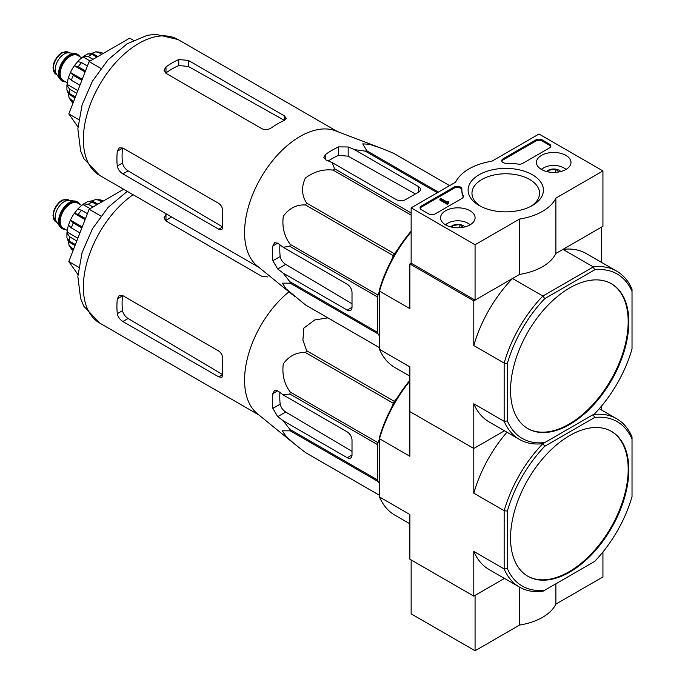 <?xml version="1.0" encoding="UTF-8"?>
<svg xmlns="http://www.w3.org/2000/svg" width="685" height="685" viewBox="0 0 685 685"><rect width="100%" height="100%" fill="white"/><g stroke="black" fill="none" stroke-linecap="round" stroke-linejoin="round"><path stroke-width="1.03" d="M475.073 244.75L411.146 207.838L455.645 182.15A51.983 30.012 180 0 1 491.95 161.189L539.001 134.02L602.937 170.933L555.878 198.102A51.983 30.012 180 0 1 519.572 219.063L475.073 244.75L475.073 300.116L411.146 263.203L411.146 207.838M565.93 155.392A17.279 9.975 180 0 1 570.982 162.568A17.279 9.975 180 0 1 553.711 172.415A17.279 9.975 180 0 1 536.432 162.568A17.279 9.975 180 0 1 546.998 153.252A17.279 9.975 180 0 1 565.93 155.392M470.03 210.749A17.279 9.975 180 0 1 475.09 217.933A17.279 9.975 180 0 1 457.82 227.78A17.279 9.975 180 0 1 440.541 217.933A17.279 9.975 180 0 1 451.107 208.617A17.279 9.975 180 0 1 470.03 210.749M532.391 174.752A37.658 21.74 180 0 1 532.391 205.5A37.658 21.74 180 0 1 479.132 205.5A37.658 21.74 180 0 1 479.132 174.752A37.658 21.74 180 0 1 532.391 174.752M435.121 213.934A4.521 2.612 180 0 1 428.733 213.934L421.378 209.687A4.521 2.612 180 0 1 420.051 207.838A4.521 2.612 180 0 1 421.378 205.997L454.129 187.091A4.521 2.612 180 0 1 459.053 186.525A4.521 2.612 180 0 1 461.844 188.932A4.521 2.612 180 0 1 461.844 188.974A45.201 26.098 180 0 0 461.836 189.385A45.201 26.098 180 0 0 463.257 195.876A4.521 2.612 180 0 1 463.403 196.526A4.521 2.612 180 0 1 462.075 198.367L435.121 213.934M522.604 163.424A4.521 2.612 180 0 1 518.28 164.109A45.201 26.098 180 0 0 506.326 163.295A4.521 2.612 180 0 1 501.737 160.684A4.521 2.612 180 0 1 503.055 158.834L535.807 139.928A4.521 2.612 180 0 1 542.203 139.928L549.55 144.175A4.521 2.612 180 0 1 550.877 146.016A4.521 2.612 180 0 1 549.55 147.866L522.604 163.424M555.878 198.102L555.878 253.459L602.937 226.298L602.937 170.933M555.878 253.459A51.983 30.012 180 0 1 519.572 274.42L519.572 219.063M519.572 274.42L475.073 300.116M480.579 206.288A33.788 19.505 180 0 1 471.974 193.281A33.788 19.505 180 0 1 492.832 175.257A33.788 19.505 180 0 1 529.659 179.487A33.788 19.505 180 0 1 539.549 193.281A33.788 19.505 180 0 1 530.952 206.288M420.153 208.394A4.521 2.612 180 0 1 421.378 207.101L454.129 188.195A4.521 2.612 180 0 1 458.941 187.604A4.521 2.612 180 0 1 461.836 189.908M463.291 197.075A4.521 2.612 180 0 0 463.257 196.98A45.201 26.098 180 0 1 461.836 190.49L461.836 189.385M448.23 202.674L448.23 203.779L447.271 204.335L448.384 201.655L446.98 201.955L440.875 198.427L439.916 198.984L447.271 203.231M448.384 201.655L448.23 202.854M447.271 204.335L439.916 200.088L439.916 198.984M501.84 161.232A4.521 2.612 180 0 1 503.055 159.947L535.807 141.033A4.521 2.612 180 0 1 542.203 141.033L549.55 145.28A4.521 2.612 180 0 1 550.774 146.573M450.764 226.915A7.826 4.521 180 0 1 452.28 225.682L459.84 224.509L462.837 227.095M452.28 227.257L452.28 225.682A7.826 4.521 180 0 1 459.84 224.509A7.826 4.521 180 0 1 464.867 226.915M445.635 224.877A14.017 8.092 180 0 1 447.904 223.156A14.017 8.092 180 0 1 467.727 223.156L467.727 223.156A14.017 8.092 180 0 1 469.996 224.877M469.002 223.892L467.727 223.156L469.002 223.892A15.823 9.136 180 0 1 470.27 224.723M445.361 224.723A15.823 9.136 180 0 1 446.629 223.892L447.904 223.156M459.84 227.711L459.84 224.509M546.656 171.55A7.826 4.521 180 0 1 548.171 170.317L555.732 169.152L558.729 171.73M548.171 171.892L548.171 170.317A7.826 4.521 180 0 1 555.732 169.152A7.826 4.521 180 0 1 560.758 171.55M541.527 169.52A14.017 8.092 180 0 1 543.796 167.799A14.017 8.092 180 0 1 563.618 167.799L563.618 167.799A14.017 8.092 180 0 1 565.887 169.52M564.894 168.536L563.618 167.799L564.894 168.536A15.823 9.136 180 0 1 566.161 169.358M541.253 169.358A15.823 9.136 180 0 1 542.52 168.536L543.796 167.799M555.732 172.346L555.732 169.152M411.146 559.953L411.146 613.846L475.073 650.75L519.572 625.062A51.983 30.012 0 0 0 555.878 604.101L602.937 576.933L602.937 551.999M507.362 568.601L504.16 568.961L504.16 510.719L507.362 511.07L507.362 568.601A94.932 54.809 -60 0 0 544.78 590.205L542.871 591.309A97.193 56.11 -60 0 1 519.495 587.096A97.193 56.11 -60 0 1 504.16 568.961L473.797 551.425L473.797 596.121L504.468 578.423L475.073 595.385L475.073 650.75M519.572 587.139L519.572 625.062M555.878 583.8L555.878 604.101M295.029 296.759L257.337 266.054A78.432 45.279 -60 0 1 244.887 239.219A78.432 45.279 -60 0 1 273.786 159.254A78.432 45.279 -60 0 1 335.427 130.792L380.86 148.08L369.583 144.295L362.767 143.876L366.74 150.726A87.697 50.63 -60 0 0 365.251 151.128L354.393 149.604L348.177 146.975L338.587 146.89A84.401 48.729 120 0 0 325.803 154.271L323.817 157.362L325.803 159.896L332.019 162.525L334.648 168.793A87.697 50.63 -60 0 0 333.158 170.12C323.192 168.955 313.91 171.618 305.322 178.126C301.237 187.236 301.683 195.559 306.649 203.085A87.697 50.63 -60 0 0 305.561 204.978C296.656 204.43 289.241 208.171 283.316 216.212C281.895 226.863 284.207 236.265 290.26 244.417A87.697 50.63 -60 0 0 289.858 246.369L283.111 247.234L277.725 243.166L274.539 242.713L272.861 245.975A84.401 48.729 120 0 0 272.861 260.737L277.725 269L283.111 273.067L289.858 281.715A87.697 50.63 -60 0 0 290.26 283.205L282.331 283.162L286.09 288.856L305.561 304.971A87.697 50.63 -60 0 0 306.101 305.296L379.507 347.672L305.561 304.971M393.25 153.089A87.697 50.63 -60 0 1 393.798 153.406L449.617 185.626L393.25 153.089L380.86 148.08M283.111 273.067L347.218 310.082A6.781 3.913 -120 0 0 350.609 310.416A6.781 3.913 -120 0 0 352.013 307.308L352.013 292.546A6.781 3.913 -120 0 0 347.218 284.241L283.111 247.234M352.013 303.729L285.714 264.393C282.725 262.406 280.876 259.786 280.174 256.515A74.134 42.795 120 0 1 279.925 244.819M391.589 260.009L393.293 255.633A87.697 50.63 -60 0 1 394.38 253.741L397.326 250.076M379.507 336.018L377.983 333.852A87.697 50.63 -60 0 1 377.589 332.362L377.589 297.025A87.697 50.63 -60 0 1 377.983 295.072L379.507 291.159M437.321 192.733L365.251 151.128M438.409 192.1L366.74 150.726M411.146 212.966L334.648 168.793M411.146 215.141L333.158 170.12M377.983 333.852L290.26 283.205M377.589 332.362L289.858 281.715M377.589 297.025L289.858 246.369M377.983 295.072L290.26 244.417M393.293 255.633L305.561 204.978M394.38 253.741L306.649 203.085M332.019 162.525L396.127 199.54A6.781 3.913 0 0 0 405.717 199.54L418.501 192.16A6.781 3.913 0 0 0 420.487 189.385A6.781 3.913 0 0 0 418.501 186.62L354.393 149.604M328.338 160.966A74.134 42.795 120 0 1 338.587 155.332L348.177 156.197L415.401 193.949M510.556 390.356A83.63 48.284 120 0 0 527.878 428.639A83.63 48.284 120 0 0 569.689 424.494A83.63 48.284 120 0 0 624.326 350.806A83.63 48.284 120 0 0 611.508 283.796A83.63 48.284 120 0 0 547.058 306.195A83.63 48.284 120 0 0 510.556 390.356M632.024 291.459L632.024 348.999A94.932 54.809 -60 0 1 594.606 413.808L544.78 442.57A94.932 54.809 -60 0 1 507.362 420.967L507.362 363.435A94.932 54.809 -60 0 1 544.78 298.626L594.606 269.856A94.932 54.809 -60 0 1 632.024 291.459L632.024 289.267A97.193 56.11 -60 0 0 616.688 271.123L586.317 253.596A97.193 56.11 120 0 0 562.942 249.383L593.313 266.91A97.193 56.11 -60 0 1 616.688 271.123M544.78 442.57L542.871 443.674A97.193 56.11 -60 0 1 519.495 439.462A97.193 56.11 -60 0 1 504.16 421.318L504.16 363.084A97.193 56.11 -60 0 1 542.871 296.031L512.508 278.504L473.797 300.852L409.87 263.939L409.87 308.644L379.507 291.108L379.507 289.618A94.932 54.809 120 0 1 411.146 231.179M544.78 298.626L542.871 296.031L593.313 266.91L594.606 269.856M601.653 262.449L601.653 227.035L562.942 249.383M411.146 263.203L409.87 263.939M507.362 420.967L504.16 421.318L473.797 403.79L473.797 448.487L409.87 411.582L409.87 456.278L379.507 438.742L379.507 437.253A94.932 54.809 120 0 1 409.87 380.329M507.362 363.435L504.16 363.084L473.797 345.548L473.797 300.852M507.362 511.07A94.932 54.809 -60 0 1 544.78 446.26L594.606 417.499L593.313 414.553L542.871 443.674A97.193 56.11 -60 0 0 504.16 510.719L473.797 493.183L473.797 448.487L504.468 430.779L473.797 448.487L409.87 411.582L409.87 366.886L379.507 349.35L379.507 291.108A97.193 56.11 120 0 1 411.146 231.907M379.507 349.35A97.193 56.11 120 0 0 394.843 367.485L409.87 376.168M473.797 403.79A97.193 56.11 120 0 0 489.133 421.926L519.495 439.462M512.508 278.504A97.193 56.11 120 0 0 473.797 345.548M527.561 428.45A83.63 48.284 120 0 0 569.055 424.126A83.63 48.284 120 0 0 623.598 350.729A83.63 48.284 120 0 0 611.183 283.607M133.404 40.287L129.705 38.154L89.11 61.59L68.808 113.915L77.944 126.913M68.808 113.915L78.715 119.635M89.11 61.59L100.875 68.389M261.875 128.694L165.984 73.338L163.998 70.255L165.984 66.907A78.432 45.279 120 0 1 178.768 59.526L188.358 60.417L284.249 115.782L286.236 118.231L284.249 120.423A78.432 45.279 -60 0 0 271.466 127.804C268.28 129.799 265.086 130.09 261.875 128.694M165.984 66.907L165.984 72.927A71.112 41.057 120 0 1 178.768 65.546L188.358 66.454L284.249 120.303L284.249 115.782M117.289 151.248L122.504 148.243A71.112 41.057 120 0 0 122.504 163.004C123.223 166.258 125.09 168.87 128.086 170.856L222.659 226.975L218.746 229.235L221.863 229.732L222.771 226.915A78.432 45.279 -60 0 1 222.771 212.153C222.899 208.403 221.563 205.491 218.746 203.402L122.855 148.037L119.19 147.857L117.289 151.248A78.432 45.279 120 0 0 117.289 166.018C117.974 169.289 119.824 171.909 122.855 173.879L128.086 170.856M218.746 229.235L122.855 173.879M79.922 56.744A15.37 8.871 120 0 0 77.773 54.466L77.14 54.098A15.37 8.871 120 0 0 74.896 53.404L68.671 52.831A12.655 7.304 120 0 0 59.715 57.994A12.655 7.304 120 0 0 55.237 69.528A12.655 7.304 120 0 0 56.444 74.014L60.049 79.126A15.37 8.871 120 0 0 61.77 80.719L62.403 81.087A15.37 8.871 120 0 0 65.452 81.798M74.896 53.404A15.37 8.871 120 0 0 64.022 59.664A15.37 8.871 120 0 0 58.585 73.68A15.37 8.871 120 0 0 60.049 79.126M77.773 54.466A15.37 8.871 120 0 0 65.931 58.585A15.37 8.871 120 0 0 59.227 74.049A15.37 8.871 120 0 0 62.403 81.087M73.578 101.611L69.108 97.964L68.517 94.128L75.025 97.886M67.695 91.978A25.311 14.616 120 0 0 68.517 94.128M66.916 85.188L66.916 90.155L69.545 93.562A29.386 16.962 -60 0 1 69.545 89.127L66.916 85.188L67.096 84.375L77.859 90.591M68.449 77.653A25.311 14.616 120 0 0 67.096 84.375M79.939 85.231L71.351 80.273L68.466 77.525L70.435 72.473L82.243 79.289M81.857 80.282L73.269 75.333L70.435 72.473A25.311 14.616 120 0 1 74.331 65.726L77.722 61.487L81.549 62.618L87.397 66M85.094 71.942L74.331 65.726L78.227 66.753A29.386 16.962 -60 0 1 81.549 62.618M93.014 59.338L88.314 56.615L83.587 56.316L82.971 56.872A25.311 14.616 120 0 0 77.825 61.41M96.85 57.12L92.15 54.406L87.894 53.85M101.808 54.261L98.914 52.591L95.746 51.829L92.124 53.233A25.311 14.616 120 0 0 89.855 53.593M103.212 53.456L100.669 52.265L95.746 51.812M76.797 93.323L69.545 89.127M75.393 96.936L69.545 93.562M85.479 70.94L78.227 66.753M82.971 56.872L90.129 61.008M92.124 53.233L97.852 56.547M379.507 483.653L377.983 481.487L290.26 430.839L282.331 430.805L286.09 436.491L295.029 444.394L257.337 413.689A78.432 45.279 -60 0 1 244.887 386.854A78.432 45.279 -60 0 1 288.95 291.81M377.983 481.487A87.697 50.63 -60 0 1 377.589 479.997L377.589 444.659L289.858 394.012L283.111 394.868L277.725 390.801L274.539 390.347L272.861 393.61A84.401 48.729 120 0 0 272.861 408.38L277.725 416.634L283.111 420.701L289.858 429.349A87.697 50.63 -60 0 0 290.26 430.839M289.858 394.012A87.697 50.63 -60 0 1 290.26 392.06C284.207 383.9 281.895 374.498 283.316 363.846C289.241 355.806 296.656 352.064 305.561 352.612A87.697 50.63 -60 0 1 306.649 350.729L302.898 340.051L303.84 328.081L314.766 319.938L327.884 317.874M305.561 452.614L379.507 495.306L306.101 452.931A87.697 50.63 -60 0 1 305.561 452.614L295.029 444.394M283.111 420.701L347.218 457.717A6.781 3.913 -120 0 0 350.609 458.051A6.781 3.913 -120 0 0 352.013 454.951L352.013 440.181A6.781 3.913 -120 0 0 347.218 431.884L283.111 394.868M352.013 451.364L285.714 412.027C282.725 410.041 280.876 407.421 280.174 404.159A74.134 42.795 120 0 1 279.925 392.462M391.589 407.652L393.293 403.268A87.697 50.63 -60 0 1 394.38 401.376L397.326 397.711M377.589 444.659A87.697 50.63 -60 0 1 377.983 442.707L379.507 438.794M377.589 479.997L289.858 429.349M377.983 442.707L290.26 392.06M393.293 403.268L305.561 352.612M394.38 401.376L306.649 350.729M510.556 537.99A83.63 48.284 120 0 0 527.878 576.273A83.63 48.284 120 0 0 569.689 572.138A83.63 48.284 120 0 0 624.326 498.44A83.63 48.284 120 0 0 611.508 431.43A83.63 48.284 120 0 0 547.058 453.83A83.63 48.284 120 0 0 510.556 537.99M544.78 590.205L594.606 561.443A94.932 54.809 -60 0 0 632.024 496.634L632.024 436.902A97.193 56.11 -60 0 0 616.688 418.758L599.272 408.705M594.606 417.499A94.932 54.809 -60 0 1 632.024 439.102M473.797 596.121L409.87 559.217L409.87 514.521L379.507 496.985L379.507 438.742A97.193 56.11 120 0 1 409.87 381.083M601.653 410.084L601.653 405.914M379.507 496.985A97.193 56.11 120 0 0 394.843 515.129L409.87 523.802M473.797 551.425A97.193 56.11 120 0 0 489.133 569.569L519.495 587.096M593.313 414.553A97.193 56.11 -60 0 1 616.688 418.758M506.951 432.218A97.193 56.11 120 0 0 473.797 493.183M542.871 443.674L544.78 446.26M527.561 576.085A83.63 48.284 120 0 0 569.055 571.761A83.63 48.284 120 0 0 623.598 498.363A83.63 48.284 120 0 0 611.183 431.242M123.677 189.274L89.11 209.233L68.808 261.55L77.944 274.548M68.808 261.55L78.715 267.27M89.11 209.233L100.875 216.023M267.946 276.963L261.875 276.338L165.984 220.972L163.998 217.89L165.984 214.542A78.432 45.279 120 0 1 166.643 214.08M171.533 216.905A71.112 41.057 120 0 0 165.984 220.57L165.984 214.542M117.289 298.891L122.504 295.877A71.112 41.057 120 0 0 122.504 310.639C123.223 313.893 125.09 316.513 128.086 318.491L222.659 374.609L218.746 376.87L221.863 377.367L222.771 374.549A78.432 45.279 -60 0 1 222.771 359.788C222.899 356.046 221.563 353.126 218.746 351.037L122.855 295.672L119.19 295.492L117.289 298.891A78.432 45.279 120 0 0 117.289 313.653C117.974 316.924 119.824 319.544 122.855 321.513L128.086 318.491M218.746 376.87L122.855 321.513M79.922 204.387A15.37 8.871 120 0 0 77.773 202.101L77.14 201.732A15.37 8.871 120 0 0 74.896 201.039L68.671 200.465A12.655 7.304 120 0 0 59.715 205.628A12.655 7.304 120 0 0 55.237 217.171A12.655 7.304 120 0 0 56.444 221.649L60.049 226.761A15.37 8.871 120 0 0 61.77 228.353L62.403 228.721A15.37 8.871 120 0 0 65.452 229.441M74.896 201.039A15.37 8.871 120 0 0 64.022 207.307A15.37 8.871 120 0 0 58.585 221.315A15.37 8.871 120 0 0 60.049 226.761M77.773 202.101A15.37 8.871 120 0 0 65.931 206.219A15.37 8.871 120 0 0 59.227 221.683A15.37 8.871 120 0 0 62.403 228.721M73.578 249.246L69.108 245.598L68.517 241.762L75.025 245.521M67.695 239.613A25.311 14.616 120 0 0 68.517 241.762M66.916 232.832L66.916 237.789L69.545 241.197A29.386 16.962 -60 0 1 69.545 236.77L66.916 232.832L67.096 232.018L77.859 238.226M68.449 225.288A25.311 14.616 120 0 0 67.096 232.018M79.939 232.866L71.351 227.908L68.466 225.159L70.435 220.108L82.243 226.923M81.857 227.925L73.269 222.967L70.435 220.108A25.311 14.616 120 0 1 74.331 213.36L77.722 209.122L81.549 210.252L87.397 213.634M85.094 219.577L74.331 213.36L78.227 214.388A29.386 16.962 -60 0 1 81.549 210.252M93.014 206.973L88.314 204.258L83.587 203.959L82.971 204.515A25.311 14.616 120 0 0 77.825 209.045M96.85 204.755L92.15 202.041L87.894 201.484L83.587 203.95M101.808 201.895L98.914 200.225L95.746 199.463L92.124 200.876A25.311 14.616 120 0 0 89.855 201.227M103.212 201.09L100.669 199.9L95.746 199.446M76.797 240.957L69.545 236.77M75.393 244.571L69.545 241.197M85.479 218.575L78.227 214.388M82.971 204.515L90.129 208.642M92.124 200.876L97.852 204.181M421.378 207.101L421.378 205.997M454.129 188.195L454.129 187.091M463.257 196.98L463.257 195.876M447.904 202.486L447.904 201.938M549.55 145.28L549.55 144.175M542.203 141.033L542.203 139.928M535.807 141.033L535.807 139.928M503.055 159.947L503.055 158.834M347.218 310.082L352.013 307.308M277.725 269L285.714 264.393M418.501 192.16L418.501 186.62M348.177 156.197L348.177 146.975M99.599 175.377A78.432 45.279 -60 0 1 99.599 84.812A78.432 45.279 -60 0 1 178.031 39.533L155.504 34.25L147.232 35.355L127.187 43.754L108.084 59.758L92.458 81.138L82.097 104.856L77.85 128.874L80.624 150.914L83.793 158.56L99.599 175.377L258.99 267.39M272.861 260.737L280.174 256.515M272.861 245.975L277.725 243.166M338.587 155.332L338.587 146.89M325.803 159.896L325.803 154.271M188.358 66.454L188.358 60.417M178.768 65.546L178.768 59.526M117.289 166.018L122.504 163.004M53.31 68.423A12.655 7.304 120 0 0 55.93 74.211L52.976 67.961L53.944 62.755C57.292 54.749 62.035 52.454 62.797 52.308L68.586 52.291A12.655 7.304 120 0 0 58.833 55.682A12.655 7.304 120 0 0 53.31 68.423M79.143 56.298A14.916 8.614 120 0 0 67.284 57.651A14.916 8.614 120 0 0 59.544 73.86A14.916 8.614 120 0 0 64.681 81.352M81.738 57.797L77.645 55.434A14.462 8.348 120 0 0 66.496 59.304A14.462 8.348 120 0 0 60.186 73.86A14.462 8.348 120 0 0 63.183 80.487L67.267 82.851M73.098 102.861A29.386 16.962 -60 0 1 71.351 100.327M71.351 80.273A29.386 16.962 -60 0 1 73.269 75.333M88.314 56.615A29.386 16.962 -60 0 1 92.15 54.406M98.914 52.591A29.386 16.962 -60 0 1 102.236 52.891M347.218 457.717L352.013 454.951M277.725 416.634L285.714 412.027M258.99 415.033L99.599 323.012A78.432 45.279 -60 0 1 86.55 263.853A78.432 45.279 -60 0 1 133.078 194.703M272.861 408.38L280.174 404.159M272.861 393.61L277.725 390.801M117.289 313.653L122.504 310.639M53.31 216.058A12.655 7.304 120 0 0 55.93 221.854L52.976 215.595L53.944 210.398C57.292 202.383 62.035 200.097 62.797 199.943L68.586 199.926A12.655 7.304 120 0 0 58.833 203.317A12.655 7.304 120 0 0 53.31 216.058M79.143 203.933A14.916 8.614 120 0 0 67.284 205.294A14.916 8.614 120 0 0 59.544 221.503A14.916 8.614 120 0 0 64.681 228.987M81.738 205.431L77.645 203.068A14.462 8.348 120 0 0 66.496 206.947A14.462 8.348 120 0 0 60.186 221.503A14.462 8.348 120 0 0 63.183 228.122L67.267 230.485M73.098 250.496A29.386 16.962 -60 0 1 71.351 247.961M71.351 227.908A29.386 16.962 -60 0 1 73.269 222.967M88.314 204.258A29.386 16.962 -60 0 1 92.15 202.041M98.914 200.225A29.386 16.962 -60 0 1 102.236 200.525M337.414 131.554L178.031 39.533M55.93 74.211L57.026 74.845M68.586 52.291L69.682 52.925M71.942 102.014L69.099 97.972M83.587 56.316L87.885 53.832M99.599 323.012L83.793 306.195L80.624 298.549L77.85 276.509L82.097 252.491L92.458 228.773L108.084 207.401L127.264 191.346M55.93 221.854L57.026 222.479M68.586 199.926L69.682 200.559M71.942 249.648L69.099 245.607"/></g></svg>
